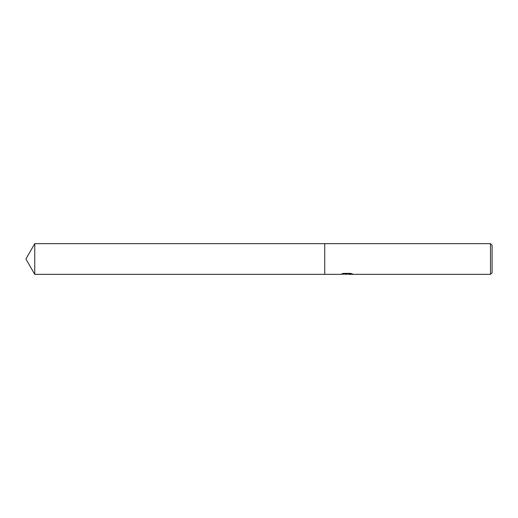 <?xml version="1.0" encoding="UTF-8"?>
<svg xmlns="http://www.w3.org/2000/svg" width="518" height="518" viewBox="0 0 518 518"><rect width="100%" height="100%" fill="white"/><g stroke="black" fill="none" stroke-linecap="round" stroke-linejoin="round"><path stroke-width="0.78" d="M348.491 274.009L344.58 274.132M346.665 274.339L345.81 274.339M490.507 274.339L490.507 243.661L492.1 245.254L492.1 272.746L490.507 274.339L348.562 274.339L348.491 273.944L351.204 273.543M342.897 273.549L347.377 273.549L347.377 273.938L340.559 274.339L324.747 274.339L324.747 243.661L490.507 243.661M347.377 273.938L341.647 273.938L343.512 273.387L350.589 273.387L352.641 274.009L348.491 274.326M25.9 259L34.758 243.661L324.747 243.661L324.747 274.339L34.758 274.339L25.9 259M34.758 274.339L34.758 243.661M347.17 273.957L348.491 273.957"/></g></svg>
